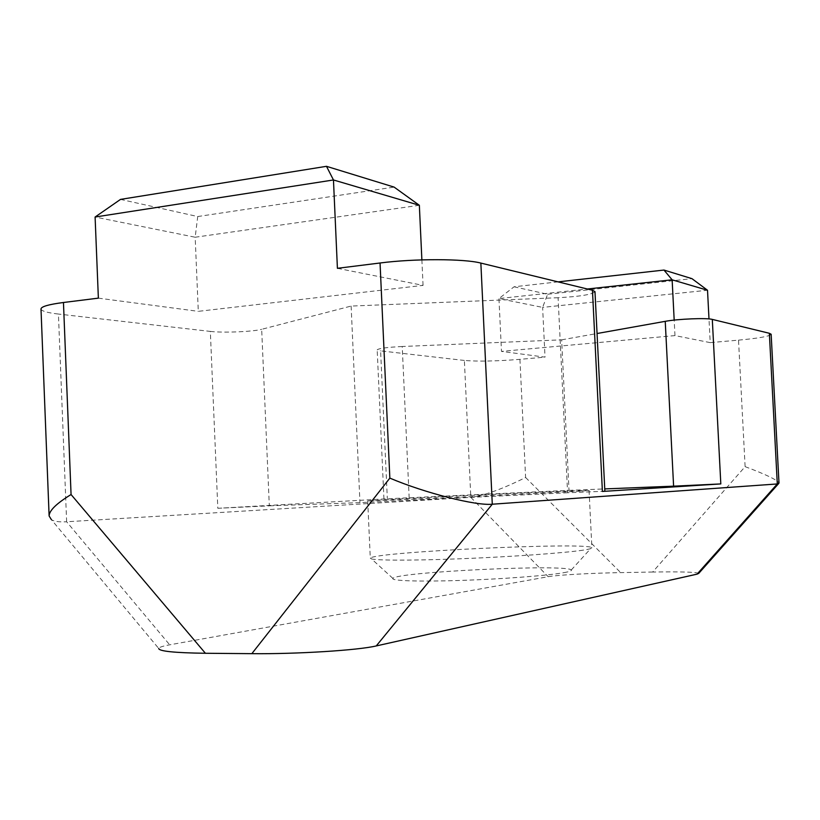 <?xml version="1.0" encoding="UTF-8"?>
<svg xmlns="http://www.w3.org/2000/svg" width="820" height="820" viewBox="0 0 820 820"><rect width="100%" height="100%" fill="white"/><g stroke="black" fill="none" stroke-linecap="round" stroke-linejoin="round"><path stroke-width="0.61" stroke-dasharray="4.1 3.07" d="M120.519 199.393L197.733 216.541L195.17 237.236L95.099 217.023M197.733 216.541L394.112 187.103M419.348 205.287L195.17 237.236L198.296 311.344L423.058 285.38L337.409 268.314M423.058 285.38L421.88 259.878M558.072 281.875L514.058 286.785L498.949 298.572L587.356 288.999M514.058 286.785L547.657 294.247L542.614 307.387L498.949 298.572L501.471 351.39L545.023 357.141L542.614 307.387L707.516 290.249M547.657 294.247L691.967 278.656M698.742 573.364C695.954 572.042 680.6 571.601 652.659 572.032L745.114 466.641L738.523 340.136L710.212 342.627L708.992 318.918M652.659 572.032L620.689 572.616C590.841 573.129 557.077 575.015 548.18 576.696L169.689 644.817C162.821 646.057 159.162 647.267 158.701 648.456L51.393 519.654C54.315 521.489 59.388 522.186 66.635 521.766L169.689 644.817M519.931 359.344L525.61 477.486C502.588 488.935 484.323 495.567 470.813 497.361L464.376 360.452C477.988 361.569 496.5 361.2 519.931 359.344L545.023 357.141M710.212 342.627L674.973 335.595L674.183 320.107M41 308.966C41.4 311.046 47.212 312.738 58.425 314.05L66.635 521.766L470.813 497.361L548.18 576.696M409.17 497.935L402.231 346.501L561.659 339.829L569.008 490.35L387.327 498.775L217.823 508.297L210.33 331.413L58.425 314.05M464.376 360.452L380.603 350.878L387.327 498.775M604.863 491.241L567.604 492.758L558.082 297.721C580.047 296.543 592.347 294.513 594.982 291.643M558.082 297.721L351.124 306.065L261.683 329.302L269.319 505.848L217.823 508.297M210.33 331.413C222.866 332.981 253.072 331.731 261.683 329.302M98.369 298.142L198.296 311.344M745.114 466.641C766.044 474.493 777.339 479.977 779 483.082M738.523 340.136C758.9 338.25 769.775 336.292 771.149 334.263M674.973 335.595L501.471 351.39M402.231 346.501C386.948 347.29 378.594 348.418 377.179 349.873L380.603 350.878M561.659 339.829L597.062 333.514M567.604 492.758L359.959 502.629L269.319 505.848M351.124 306.065L359.959 502.629M563.945 572.668C569.572 571.653 572.011 570.761 571.274 569.992C567.604 563.883 395.978 571.981 392.903 578.407C390.556 580.816 419.133 581.81 460.768 580.437C502.322 579.084 547.801 575.599 563.945 572.668M583.163 550.148C564.139 553.049 509.384 556.923 457.99 558.861C406.505 560.808 369.881 560.429 370.302 558.307L370.517 557.979C376.81 551.87 584.793 542.061 591.63 547.555L591.886 547.862C591.917 548.498 589.006 549.256 583.163 550.148M580.273 491.17L455.12 497.453L367.708 500.938C366.099 500.169 590.595 489.581 589.067 490.493L580.273 491.17M569.008 490.35L604.75 488.915M525.61 477.486L620.689 572.616M779 483.175L778.528 483.697M383.955 499.001L377.179 349.873M571.274 569.992L591.63 547.555M392.903 578.407L370.517 557.979M367.708 500.938L370.302 558.307M589.067 490.493L591.886 547.862"/><path stroke-width="1.23" d="M326.483 166.316L120.519 199.393L95.099 217.023L333.463 179.97L419.348 205.287L394.112 187.103L326.483 166.316L333.463 179.97L337.409 268.314L380.049 262.994L389.848 478.121C425.334 493.158 475.907 505.909 492.287 504.218L480.858 263.087C464.253 258.659 414.51 258.515 380.049 262.994M421.88 259.878L419.348 205.287M158.701 648.456C158.854 651.234 174.424 652.843 205.4 653.274L71.063 494.532L63.458 302.498L98.369 298.142L95.099 217.023M205.4 653.274L251.842 653.663C296.502 654.165 358.196 650.291 376.247 645.934L492.287 504.218L777.298 483.954L697.061 574.143L376.247 645.934M691.967 278.656L663.974 270.057L672.133 279.815L707.516 290.249L691.967 278.656M663.974 270.057L558.072 281.875M587.356 288.999L672.133 279.815L674.183 320.107M708.992 318.918L707.516 290.249M769.355 333.279L777.298 483.954L779 483.082L771.149 334.263L769.355 333.279L712.303 319.4C706.778 317.76 677.832 318.949 665.235 321.337L673.599 486.168L720.811 483.923L602.403 491.446L604.863 491.241L594.982 291.643L592.45 290.239L480.858 263.087M697.061 574.143L698.742 573.364L778.528 483.697M71.063 494.532C56.518 503.449 49.21 510.583 49.118 515.954L51.393 519.654M63.458 302.498C48.687 304.425 41.205 306.577 41 308.966L49.118 515.954M597.062 333.514L665.235 321.337M604.75 488.915L673.599 486.168M389.848 478.121L251.842 653.663M720.811 483.923L712.303 319.4M592.45 290.239L602.403 491.446"/></g></svg>
